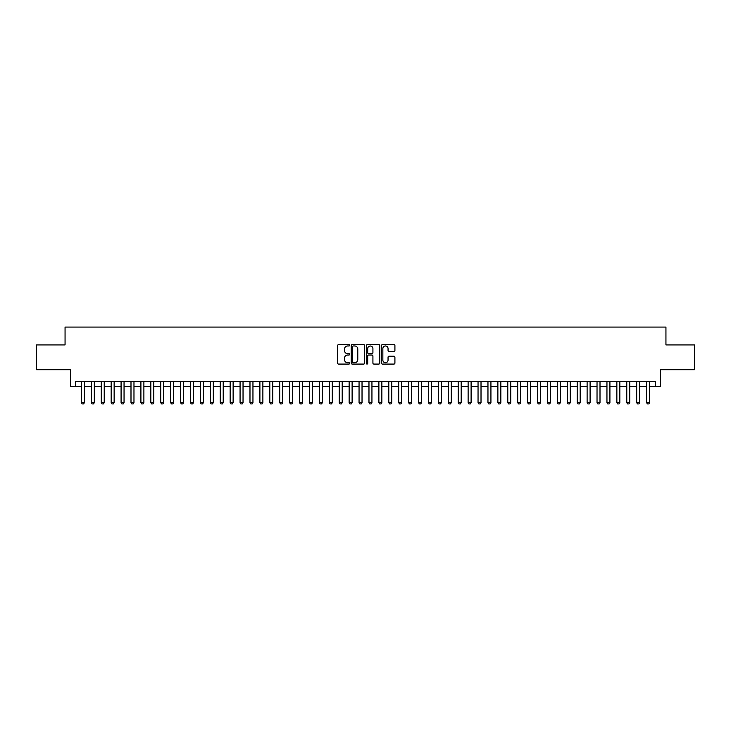 <?xml version="1.0" encoding="UTF-8"?>
<svg xmlns="http://www.w3.org/2000/svg" width="731" height="731" viewBox="0 0 731 731"><rect width="100%" height="100%" fill="white"/><g stroke="black" fill="none" stroke-linecap="round" stroke-linejoin="round"><path stroke-width="1.1" d="M349.637 345.297A0.685 0.685 0 0 0 348.952 344.612L338.617 344.612A0.978 0.978 0 0 0 337.64 345.589L337.64 363.106A0.978 0.978 0 0 0 338.617 364.075L348.952 364.075A0.685 0.685 0 0 0 349.637 363.398A0.685 0.685 0 0 0 348.952 362.713L347.618 362.713A3.116 3.116 0 0 1 344.502 359.597L344.502 358.144A3.116 3.116 0 0 1 347.618 355.028L348.952 355.028A0.685 0.685 0 0 0 349.637 354.343A0.685 0.685 0 0 0 348.952 353.667L347.618 353.667A3.116 3.116 0 0 1 344.502 350.551L344.502 349.089A3.116 3.116 0 0 1 347.618 345.973L348.952 345.973A0.685 0.685 0 0 0 349.637 345.297M393.945 351.474A0.978 0.978 0 0 0 394.914 350.496L394.914 345.589A0.978 0.978 0 0 0 393.945 344.612L382.459 344.612A0.978 0.978 0 0 0 381.491 345.589L381.491 363.106A0.978 0.978 0 0 0 382.459 364.075L393.945 364.075A0.978 0.978 0 0 0 394.914 363.106L394.914 357.167A0.978 0.978 0 0 0 393.945 356.198L389.029 356.198A0.978 0.978 0 0 0 388.051 357.167L388.051 360.109A2.604 2.604 0 0 1 385.456 362.713A2.604 2.604 0 0 1 382.852 360.109L382.852 348.577A2.604 2.604 0 0 1 385.456 345.973A2.604 2.604 0 0 1 388.051 348.577L388.051 350.496A0.978 0.978 0 0 0 389.029 351.474L393.945 351.474M75.467 386.571L75.467 381.609L655.533 381.609L655.533 386.571L660.486 386.571L660.486 369.712L694.45 369.712L694.45 344.922L665.941 344.922L665.941 327.077L65.059 327.077L65.059 344.922L36.55 344.922L36.55 369.712L70.514 369.712L70.514 386.571L81.415 386.571M364.65 345.589A0.978 0.978 0 0 0 363.672 344.612L352.187 344.612A0.978 0.978 0 0 0 351.218 345.589L351.218 363.106A0.978 0.978 0 0 0 352.187 364.075L363.672 364.075A0.978 0.978 0 0 0 364.65 363.106L364.65 345.589M367.327 344.612L378.813 344.612A0.978 0.978 0 0 1 379.782 345.589L379.782 363.106A0.978 0.978 0 0 1 378.813 364.075L373.897 364.075A0.978 0.978 0 0 1 372.92 363.106L372.92 355.997A0.978 0.978 0 0 0 371.951 355.028L368.689 355.028A0.978 0.978 0 0 0 367.711 355.997L367.711 363.398A0.685 0.685 0 0 1 367.035 364.075A0.685 0.685 0 0 1 366.35 363.398L366.35 345.589A0.978 0.978 0 0 1 367.327 344.612M84.394 386.571L91.329 386.571M94.308 386.571L101.253 386.571M104.222 386.571L111.167 386.571M114.137 386.571L121.081 386.571M124.051 386.571L130.995 386.571M133.974 386.571L140.909 386.571M143.888 386.571L150.824 386.571M153.802 386.571L160.747 386.571M163.717 386.571L170.661 386.571M173.631 386.571L180.575 386.571M183.545 386.571L190.489 386.571M193.468 386.571L200.404 386.571M203.382 386.571L210.318 386.571M213.297 386.571L220.232 386.571M223.211 386.571L230.155 386.571M233.125 386.571L240.07 386.571M243.039 386.571L249.984 386.571M252.953 386.571L259.898 386.571M262.877 386.571L269.812 386.571M272.791 386.571L279.726 386.571M282.705 386.571L289.65 386.571M292.619 386.571L299.564 386.571M302.533 386.571L309.478 386.571M312.448 386.571L319.392 386.571M322.371 386.571L329.306 386.571M332.285 386.571L339.221 386.571M342.199 386.571L349.135 386.571M352.114 386.571L359.058 386.571M362.028 386.571L368.972 386.571M371.942 386.571L378.886 386.571M381.865 386.571L388.801 386.571M391.779 386.571L398.715 386.571M401.694 386.571L408.629 386.571M411.608 386.571L418.552 386.571M421.522 386.571L428.467 386.571M431.436 386.571L438.381 386.571M441.35 386.571L448.295 386.571M451.274 386.571L458.209 386.571M461.188 386.571L468.123 386.571M471.102 386.571L478.047 386.571M481.016 386.571L487.961 386.571M490.93 386.571L497.875 386.571M500.845 386.571L507.789 386.571M510.768 386.571L517.703 386.571M520.682 386.571L527.618 386.571M530.596 386.571L537.532 386.571M540.511 386.571L547.455 386.571M550.425 386.571L557.369 386.571M560.339 386.571L567.283 386.571M570.253 386.571L577.198 386.571M580.176 386.571L587.112 386.571M590.091 386.571L597.026 386.571M600.005 386.571L606.949 386.571M609.919 386.571L616.863 386.571M619.833 386.571L626.778 386.571M629.747 386.571L636.692 386.571M639.671 386.571L646.606 386.571M649.585 386.571L655.533 386.571M353.265 345.973A0.685 0.685 0 0 0 352.58 346.658L352.58 362.037A0.685 0.685 0 0 0 353.265 362.713L354.672 362.713A3.116 3.116 0 0 0 357.788 359.597L357.788 349.089A3.116 3.116 0 0 0 354.672 345.973L353.265 345.973M372.92 348.623A2.604 2.604 0 0 0 370.315 346.019A2.604 2.604 0 0 0 367.711 348.623L367.711 352.689A0.978 0.978 0 0 0 368.689 353.667L371.951 353.667A0.978 0.978 0 0 0 372.92 352.689L372.92 348.623M84.394 381.609L84.394 402.635L83.645 403.923L82.164 403.923L81.415 402.635L81.415 381.609M81.415 402.635L84.394 402.635M94.308 381.609L94.308 402.635L93.568 403.923L92.079 403.923L91.329 402.635L91.329 381.609M91.329 402.635L94.308 402.635M104.222 381.609L104.222 402.635L103.482 403.923L101.993 403.923L101.253 402.635L101.253 381.609M101.253 402.635L104.222 402.635M114.137 381.609L114.137 402.635L113.396 403.923L111.907 403.923L111.167 402.635L111.167 381.609M111.167 402.635L114.137 402.635M124.051 381.609L124.051 402.635L123.311 403.923L121.821 403.923L121.081 402.635L121.081 381.609M121.081 402.635L124.051 402.635M133.974 381.609L133.974 402.635L133.225 403.923L131.735 403.923L130.995 402.635L130.995 381.609M130.995 402.635L133.974 402.635M143.888 381.609L143.888 402.635L143.139 403.923L141.659 403.923L140.909 402.635L140.909 381.609M140.909 402.635L143.888 402.635M153.802 381.609L153.802 402.635L153.062 403.923L151.573 403.923L150.824 402.635L150.824 381.609M150.824 402.635L153.802 402.635M163.717 381.609L163.717 402.635L162.976 403.923L161.487 403.923L160.747 402.635L160.747 381.609M160.747 402.635L163.717 402.635M173.631 381.609L173.631 402.635L172.891 403.923L171.401 403.923L170.661 402.635L170.661 381.609M170.661 402.635L173.631 402.635M183.545 381.609L183.545 402.635L182.805 403.923L181.315 403.923L180.575 402.635L180.575 381.609M180.575 402.635L183.545 402.635M193.468 381.609L193.468 402.635L192.719 403.923L191.23 403.923L190.489 402.635L190.489 381.609M190.489 402.635L193.468 402.635M203.382 381.609L203.382 402.635L202.633 403.923L201.153 403.923L200.404 402.635L200.404 381.609M200.404 402.635L203.382 402.635M213.297 381.609L213.297 402.635L212.547 403.923L211.067 403.923L210.318 402.635L210.318 381.609M210.318 402.635L213.297 402.635M223.211 381.609L223.211 402.635L222.471 403.923L220.981 403.923L220.232 402.635L220.232 381.609M220.232 402.635L223.211 402.635M233.125 381.609L233.125 402.635L232.385 403.923L230.895 403.923L230.155 402.635L230.155 381.609M230.155 402.635L233.125 402.635M243.039 381.609L243.039 402.635L242.299 403.923L240.81 403.923L240.07 402.635L240.07 381.609M240.07 402.635L243.039 402.635M252.953 381.609L252.953 402.635L252.213 403.923L250.724 403.923L249.984 402.635L249.984 381.609M249.984 402.635L252.953 402.635M262.877 381.609L262.877 402.635L262.127 403.923L260.638 403.923L259.898 402.635L259.898 381.609M259.898 402.635L262.877 402.635M272.791 381.609L272.791 402.635L272.042 403.923L270.561 403.923L269.812 402.635L269.812 381.609M269.812 402.635L272.791 402.635M282.705 381.609L282.705 402.635L281.965 403.923L280.476 403.923L279.726 402.635L279.726 381.609M279.726 402.635L282.705 402.635M292.619 381.609L292.619 402.635L291.879 403.923L290.39 403.923L289.65 402.635L289.65 381.609M289.65 402.635L292.619 402.635M302.533 381.609L302.533 402.635L301.793 403.923L300.304 403.923L299.564 402.635L299.564 381.609M299.564 402.635L302.533 402.635M312.448 381.609L312.448 402.635L311.708 403.923L310.218 403.923L309.478 402.635L309.478 381.609M309.478 402.635L312.448 402.635M322.371 381.609L322.371 402.635L321.622 403.923L320.132 403.923L319.392 402.635L319.392 381.609M319.392 402.635L322.371 402.635M332.285 381.609L332.285 402.635L331.536 403.923L330.056 403.923L329.306 402.635L329.306 381.609M329.306 402.635L332.285 402.635M342.199 381.609L342.199 402.635L341.459 403.923L339.97 403.923L339.221 402.635L339.221 381.609M339.221 402.635L342.199 402.635M352.114 381.609L352.114 402.635L351.373 403.923L349.884 403.923L349.135 402.635L349.135 381.609M349.135 402.635L352.114 402.635M362.028 381.609L362.028 402.635L361.288 403.923L359.798 403.923L359.058 402.635L359.058 381.609M359.058 402.635L362.028 402.635M371.942 381.609L371.942 402.635L371.202 403.923L369.712 403.923L368.972 402.635L368.972 381.609M368.972 402.635L371.942 402.635M381.865 381.609L381.865 402.635L381.116 403.923L379.627 403.923L378.886 402.635L378.886 381.609M378.886 402.635L381.865 402.635M391.779 381.609L391.779 402.635L391.03 403.923L389.541 403.923L388.801 402.635L388.801 381.609M388.801 402.635L391.779 402.635M401.694 381.609L401.694 402.635L400.944 403.923L399.464 403.923L398.715 402.635L398.715 381.609M398.715 402.635L401.694 402.635M411.608 381.609L411.608 402.635L410.868 403.923L409.378 403.923L408.629 402.635L408.629 381.609M408.629 402.635L411.608 402.635M421.522 381.609L421.522 402.635L420.782 403.923L419.292 403.923L418.552 402.635L418.552 381.609M418.552 402.635L421.522 402.635M431.436 381.609L431.436 402.635L430.696 403.923L429.207 403.923L428.467 402.635L428.467 381.609M428.467 402.635L431.436 402.635M441.35 381.609L441.35 402.635L440.61 403.923L439.121 403.923L438.381 402.635L438.381 381.609M438.381 402.635L441.35 402.635M451.274 381.609L451.274 402.635L450.524 403.923L449.035 403.923L448.295 402.635L448.295 381.609M448.295 402.635L451.274 402.635M461.188 381.609L461.188 402.635L460.439 403.923L458.958 403.923L458.209 402.635L458.209 381.609M458.209 402.635L461.188 402.635M471.102 381.609L471.102 402.635L470.362 403.923L468.873 403.923L468.123 402.635L468.123 381.609M468.123 402.635L471.102 402.635M481.016 381.609L481.016 402.635L480.276 403.923L478.787 403.923L478.047 402.635L478.047 381.609M478.047 402.635L481.016 402.635M490.93 381.609L490.93 402.635L490.19 403.923L488.701 403.923L487.961 402.635L487.961 381.609M487.961 402.635L490.93 402.635M500.845 381.609L500.845 402.635L500.105 403.923L498.615 403.923L497.875 402.635L497.875 381.609M497.875 402.635L500.845 402.635M510.768 381.609L510.768 402.635L510.019 403.923L508.529 403.923L507.789 402.635L507.789 381.609M507.789 402.635L510.768 402.635M520.682 381.609L520.682 402.635L519.933 403.923L518.453 403.923L517.703 402.635L517.703 381.609M517.703 402.635L520.682 402.635M530.596 381.609L530.596 402.635L529.847 403.923L528.367 403.923L527.618 402.635L527.618 381.609M527.618 402.635L530.596 402.635M540.511 381.609L540.511 402.635L539.77 403.923L538.281 403.923L537.532 402.635L537.532 381.609M537.532 402.635L540.511 402.635M550.425 381.609L550.425 402.635L549.685 403.923L548.195 403.923L547.455 402.635L547.455 381.609M547.455 402.635L550.425 402.635M560.339 381.609L560.339 402.635L559.599 403.923L558.109 403.923L557.369 402.635L557.369 381.609M557.369 402.635L560.339 402.635M570.253 381.609L570.253 402.635L569.513 403.923L568.024 403.923L567.283 402.635L567.283 381.609M567.283 402.635L570.253 402.635M580.176 381.609L580.176 402.635L579.427 403.923L577.938 403.923L577.198 402.635L577.198 381.609M577.198 402.635L580.176 402.635M590.091 381.609L590.091 402.635L589.341 403.923L587.861 403.923L587.112 402.635L587.112 381.609M587.112 402.635L590.091 402.635M600.005 381.609L600.005 402.635L599.265 403.923L597.775 403.923L597.026 402.635L597.026 381.609M597.026 402.635L600.005 402.635M609.919 381.609L609.919 402.635L609.179 403.923L607.689 403.923L606.949 402.635L606.949 381.609M606.949 402.635L609.919 402.635M619.833 381.609L619.833 402.635L619.093 403.923L617.604 403.923L616.863 402.635L616.863 381.609M616.863 402.635L619.833 402.635M629.747 381.609L629.747 402.635L629.007 403.923L627.518 403.923L626.778 402.635L626.778 381.609M626.778 402.635L629.747 402.635M639.671 381.609L639.671 402.635L638.921 403.923L637.432 403.923L636.692 402.635L636.692 381.609M636.692 402.635L639.671 402.635M649.585 381.609L649.585 402.635L648.836 403.923L647.355 403.923L646.606 402.635L646.606 381.609M646.606 402.635L649.585 402.635"/></g></svg>
